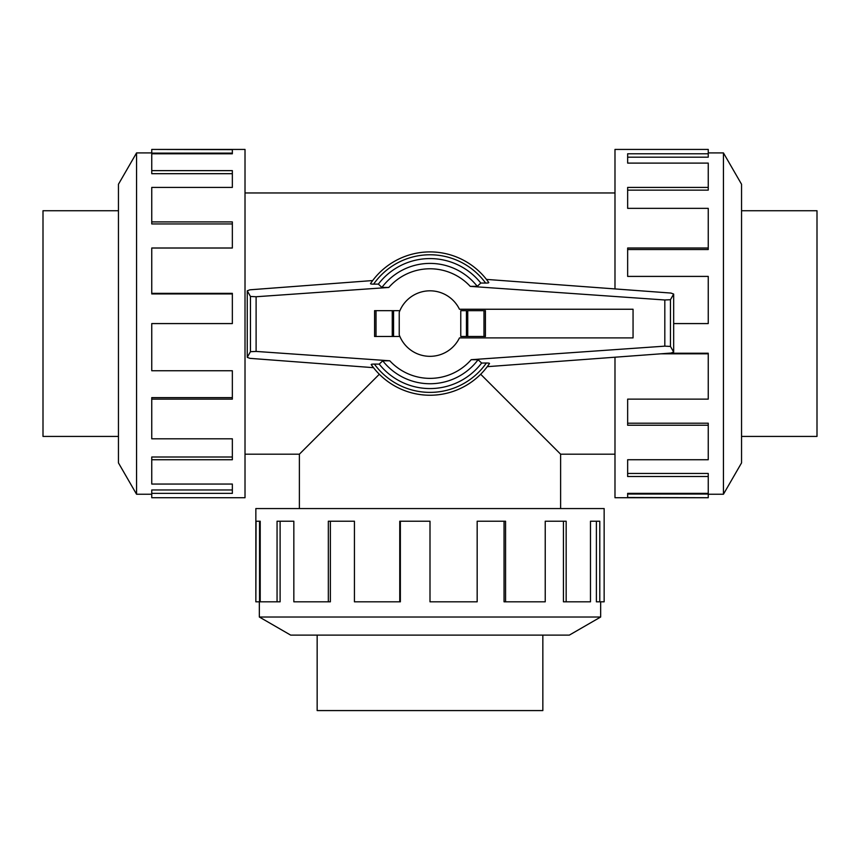 <?xml version="1.0" encoding="UTF-8"?>
<svg xmlns="http://www.w3.org/2000/svg" width="860" height="860" viewBox="0 0 860 860"><rect width="100%" height="100%" fill="white"/><g stroke="black" fill="none" stroke-linecap="round" stroke-linejoin="round"><path stroke-width="1.29" d="M480.675 374.25L560.612 454.188L560.612 508.561M299.387 508.561L299.387 454.188L379.325 374.25M118.454 436.418L43 436.418L43 210.732L118.454 210.732M741.546 210.732L817 210.732L817 436.418L741.546 436.418M542.843 635.121L542.843 710.575L317.157 710.575L317.157 635.121M136.557 152.908L118.454 184.255L118.454 462.895L136.557 494.242L136.557 152.908L151.758 152.908M151.758 399.137L151.758 438.804L232.35 438.804L232.35 459.735L151.758 459.735L151.758 484.051L232.35 484.051L232.35 493.361L151.758 493.361L151.758 497.725L245.014 497.725L245.014 149.425L151.758 149.425L232.35 149.64L232.35 153.79L151.758 153.79L151.758 170.635L232.35 170.635L232.35 187.416L151.758 187.416L151.758 221.912L232.35 221.912L232.35 248.013L151.758 248.013L151.758 293.335L232.35 293.335L232.35 323.575L151.758 323.575L151.758 370.746L232.35 370.746L232.35 399.137L151.758 399.137L151.758 397.621L232.35 397.621M151.758 293.335L151.758 293.937L232.35 293.937M151.758 221.912L151.758 223.944L232.35 223.944M151.758 170.635L151.758 173.688L232.35 173.688M232.35 153.79L232.35 153.123L151.758 153.123L151.758 149.64M723.443 494.242L741.546 462.895L741.546 184.255L723.443 152.908L723.443 494.242L708.242 494.242M614.986 357.212L614.986 497.725L708.242 497.725L627.649 497.51L627.649 493.361L708.242 493.361L708.242 476.515L627.649 476.515L627.649 459.735L708.242 459.735L708.242 425.238L627.649 425.238L627.649 399.137L708.242 399.137L708.242 353.815L660.846 353.815M708.242 353.815L708.242 353.213L669.005 353.213M708.242 425.238L708.242 423.206L627.649 423.206M708.242 476.515L708.242 473.462L627.649 473.462M627.649 493.361L627.649 494.027L708.242 494.027L708.242 497.51M259.333 617.018L290.68 635.121L569.32 635.121L600.667 617.018L259.333 617.018L259.333 601.817M505.562 601.817L545.229 601.817L545.229 521.225L566.159 521.225L566.159 601.817L590.476 601.817L590.476 521.225L599.786 521.225L599.786 601.817L604.15 601.817L604.15 508.561L255.85 508.561L255.85 601.817L256.065 521.225L260.214 521.225L260.214 601.817L277.06 601.817L277.06 521.225L293.84 521.225L293.84 601.817L328.337 601.817L328.337 521.225L354.438 521.225L354.438 601.817L399.76 601.817L399.76 521.225L430 521.225L430 601.817L477.171 601.817L477.171 521.225L505.562 521.225L505.562 601.817L504.046 601.817L504.046 521.225M399.76 601.817L400.362 601.817L400.362 521.225M328.337 601.817L330.369 601.817L330.369 521.225M277.06 601.817L280.113 601.817L280.113 521.225M260.214 521.225L259.548 521.225L259.548 601.817L256.065 601.817M633.057 337.905L633.057 309.245L459.455 309.245A32.766 32.766 0 0 0 399.233 312.298L399.233 334.852A32.766 32.766 0 0 0 459.455 337.905L633.057 337.905M485.427 336.475L485.427 310.675L485.427 336.475L460.767 336.475L460.767 310.675L466.432 310.675L466.432 336.475M399.889 310.675L374.573 310.675L374.573 336.475L399.889 336.475M393.568 336.475L393.568 310.675M371.208 364.565L373.509 367.671L249.894 358.351L247.25 357.33L250.453 351.697L256.108 351.428L389.773 360.781L382.743 360.813L379.206 364.113L374.39 364.092A68.8 68.8 0 0 0 486.373 363.017L481.643 363.038L478.085 359.738L471.205 359.695L664.812 346.15L670.456 346.429L673.67 352.052L670.983 353.062L487.265 366.672L489.512 363.5A71.67 71.67 0 0 1 371.208 364.565M374.928 364.092C372.004 364.06 370.843 364.264 371.434 364.726M249.894 289.809L372.681 280.553L370.488 283.649A71.67 71.67 0 0 1 488.792 282.585L486.438 279.403L670.983 293.067L673.67 294.077L670.456 299.71L664.812 299.979L470.226 286.369L477.257 286.337L480.794 283.037L485.61 283.058A68.8 68.8 0 0 0 373.627 284.133L378.357 284.112L381.915 287.412L388.795 287.455L256.108 296.743L250.453 296.463L247.25 290.831L249.894 289.809M485.072 283.058C487.996 283.09 489.157 282.886 488.566 282.424M374.573 336.475L374.573 310.675M485.427 310.675L466.432 310.675M370.703 283.488C370.112 283.95 371.273 284.165 374.175 284.123M250.453 296.463L250.453 351.697M247.25 290.831L247.25 357.33M489.297 363.662C489.888 363.2 488.727 362.985 485.825 363.027M670.456 299.71L670.456 346.429M673.67 294.077L673.67 352.052M379.206 364.113A64.995 64.995 0 0 0 481.643 363.038M477.257 286.337A60.157 60.157 0 0 0 381.915 287.412M480.794 283.037A64.995 64.995 0 0 0 378.357 284.112M382.743 360.813A60.157 60.157 0 0 0 478.085 359.738M566.159 601.817L563.429 601.817L563.429 521.225M599.786 601.817L596.388 601.817L596.388 521.225M673.67 323.575L708.242 323.575L708.242 276.404L627.649 276.404L627.649 248.013L708.242 248.013L708.242 249.529L627.649 249.529M708.242 248.013L708.242 208.346L627.649 208.346L627.649 187.416L708.242 187.416L708.242 190.146L627.649 190.146M708.242 187.416L708.242 163.099L627.649 163.099L627.649 153.79L708.242 153.79L708.242 157.186L627.649 157.186M708.242 153.79L708.242 149.425L614.986 149.425L614.986 288.917M151.758 459.735L151.758 457.004L232.35 457.004M151.758 493.361L151.758 489.963L232.35 489.963M376.013 336.475L376.013 310.675M392.257 336.475L392.257 310.675M483.987 310.675L483.987 336.475M467.743 310.675L467.743 336.475M256.108 296.743L256.108 351.428M664.812 299.979L664.812 346.15M488.792 282.585A71.67 71.67 0 0 0 370.488 283.649M470.226 286.369A54.793 54.793 0 0 0 388.795 287.455M389.773 360.781A54.793 54.793 0 0 0 471.205 359.695M245.014 454.188L299.387 454.188M245.014 192.963L614.986 192.963M600.667 617.018L600.667 601.817M723.443 152.908L708.242 152.908M136.557 494.242L151.758 494.242M560.612 454.188L614.986 454.188"/></g></svg>
